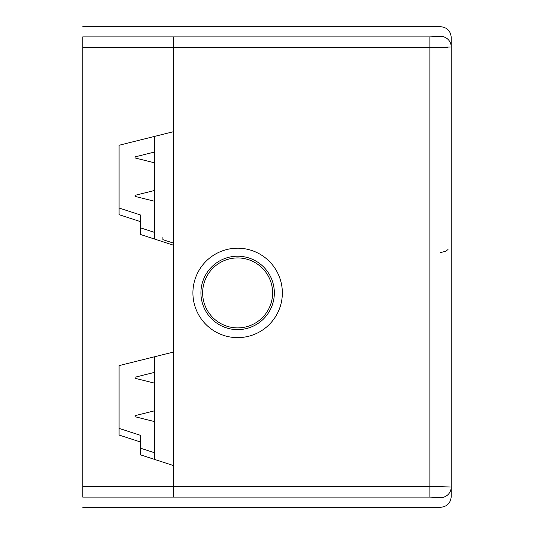 <?xml version="1.0" encoding="UTF-8"?>
<svg xmlns="http://www.w3.org/2000/svg" width="534" height="534" viewBox="0 0 534 534"><rect width="100%" height="100%" fill="white"/><g stroke="black" fill="none" stroke-linecap="round" stroke-linejoin="round"><path stroke-width="0.8" d="M82.77 47.539L173.55 47.539L173.55 36.873L82.77 36.873C82.77 23.917 82.77 23.917 82.77 36.873L82.77 497.127C82.77 510.083 82.77 510.083 82.77 497.127L173.55 497.127C173.55 510.083 173.55 510.083 173.55 497.127L173.55 465.581L140.442 454.821L140.442 441.978L119.082 435.036L119.082 365.61L173.55 352.033L173.55 245.226L140.442 234.466L140.442 221.617L119.082 214.675L119.082 145.255L173.55 131.671L173.55 36.873C173.55 23.917 173.55 23.917 173.55 36.873L429.87 36.873L429.87 47.539L448.026 47.286M119.082 208.026L140.442 214.968L140.442 221.617M140.442 227.818L154.326 232.33M119.082 428.381L140.442 435.323L140.442 441.978M140.442 448.173L154.326 452.685M173.55 243.137L162.87 239.666L162.87 237.203M202.646 292.919A34.984 34.984 0 0 1 255.118 262.621A34.984 34.984 0 0 1 255.118 323.21A34.984 34.984 0 0 1 202.646 292.919M429.87 36.873L440.55 36.339A10.68 10.667 180 0 1 451.23 47.005L429.87 47.539L173.55 47.539L173.55 486.461L429.87 486.461L429.87 497.127L440.55 497.661A10.68 10.667 0 0 0 451.23 486.995L451.23 37.38C450.589 30.899 447.031 27.341 440.55 26.7L82.77 26.7M173.55 37.38C173.55 23.81 173.55 23.81 173.55 37.38M173.55 496.62C173.55 510.19 173.55 510.19 173.55 496.62M429.87 497.127L173.55 497.127L173.55 486.461L82.77 486.461M154.326 136.464L154.326 238.978M154.326 356.825L154.326 459.333M135.102 416.2L135.102 416.747L154.326 421.54M135.102 195.871L135.102 195.324L135.102 196.419L154.326 201.211M135.102 157.423L135.102 156.876L135.102 157.971L154.326 162.763M135.102 377.752L135.102 378.299L154.326 383.092M451.23 479.372C451.23 491.187 451.23 491.187 451.23 479.372M451.23 54.628C451.23 42.813 451.23 42.813 451.23 54.628M82.77 507.3L440.55 507.3C447.031 506.659 450.589 503.101 451.23 496.62L451.23 486.995L429.87 486.461L429.87 47.539M200.924 292.919A36.706 36.706 0 0 1 255.986 261.126A36.706 36.706 0 0 1 255.986 324.705A36.706 36.706 0 0 1 200.924 292.919M192.914 292.919A44.716 44.716 0 0 0 259.991 331.641A44.716 44.716 0 0 0 259.991 254.191A44.716 44.716 0 0 0 192.914 292.919M440.55 497.127C440.55 510.077 440.55 510.077 440.55 497.127M440.55 36.873C440.55 23.923 440.55 23.923 440.55 36.873M135.102 415.652L154.326 410.86M135.102 195.324L154.326 190.531M135.102 156.876L154.326 152.083M135.102 377.204L154.326 372.412M440.55 252.582L445.623 251.3L448.026 249.532"/></g></svg>
